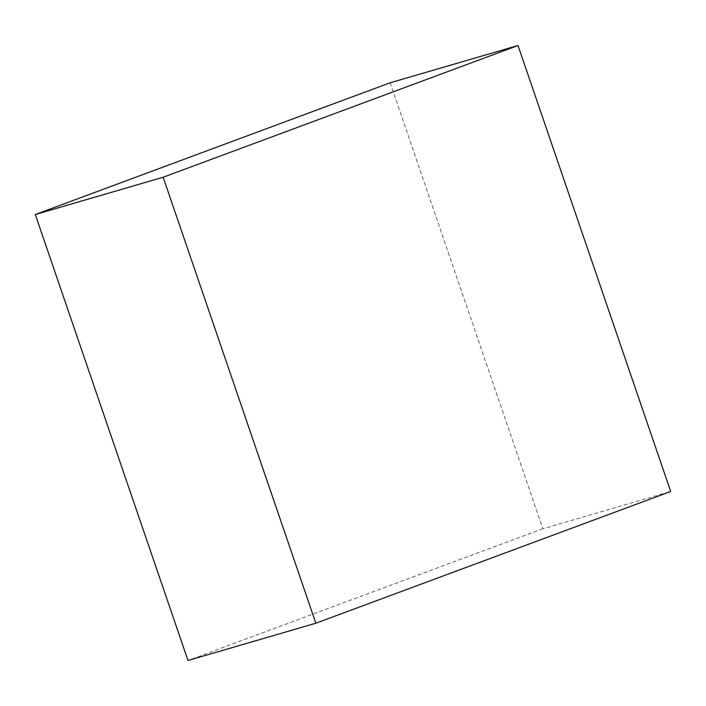 <?xml version="1.0" encoding="UTF-8"?>
<svg xmlns="http://www.w3.org/2000/svg" width="706" height="706" viewBox="0 0 706 706"><rect width="100%" height="100%" fill="white"/><g stroke="black" fill="none" stroke-linecap="round" stroke-linejoin="round"><path stroke-width="0.53" stroke-dasharray="3.53 2.65" d="M390.162 82.778L542.852 528.759L670.7 491.482M542.852 528.759L187.99 660.489"/><path stroke-width="1.06" d="M163.148 177.241L518.01 45.511L670.7 491.482L315.838 623.221L163.148 177.241L35.3 214.518L390.162 82.778L518.01 45.511M35.3 214.518L187.99 660.489L315.838 623.221"/></g></svg>
